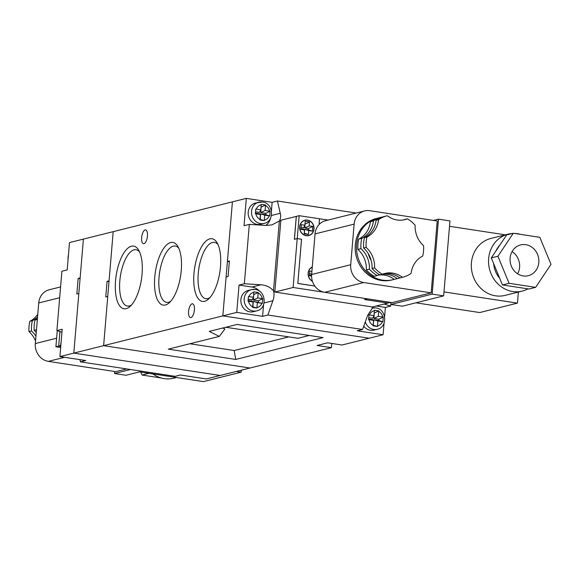 <?xml version="1.0" encoding="UTF-8"?>
<svg xmlns="http://www.w3.org/2000/svg" width="580" height="580" viewBox="0 0 580 580"><rect width="100%" height="100%" fill="white"/><g stroke="black" fill="none" stroke-linecap="round" stroke-linejoin="round"><path stroke-width="0.87" d="M363.754 326.177A10.94 9.874 76 0 0 373.948 330.114L377.261 329.288A10.94 9.874 -104 0 1 365.284 321.936M256.737 310.88C267.503 308.777 266.104 290.522 255.207 289.478L251.43 289.645L248.124 290.478A10.94 9.874 76 0 0 241.193 303.485A10.94 9.874 76 0 0 253.424 311.707L256.737 310.88A10.94 9.874 -104 0 1 244.506 302.659A10.94 9.874 -104 0 1 251.43 289.645A10.94 9.874 -104 0 1 254.99 289.485M264.081 223.423C274.848 221.321 273.448 203.065 262.551 202.014L255.468 203.014A10.94 9.874 76 0 0 248.537 216.028A10.94 9.874 76 0 0 260.768 224.25L264.081 223.423A10.94 9.874 -104 0 1 251.85 215.202A10.94 9.874 -104 0 1 258.774 202.188A10.94 9.874 -104 0 1 262.334 202.029M252.655 306.791L256.882 308.06L252.597 307.407L253.061 301.948L248.03 301.172L248.429 296.51L253.453 297.257L253.902 291.812L258.194 292.465L257.759 297.917L262.755 298.7L262.363 303.362L257.368 302.601L256.947 307.545A7.772 7.011 76 0 0 261.906 303.296M256.882 308.06L256.947 307.545M260.406 214.484L255.374 213.715L255.765 209.054L260.797 209.8L261.246 204.349L265.538 205.008L265.103 210.46L270.099 211.236L269.707 215.905L264.712 215.144L264.226 220.603L259.942 219.95L260.406 214.484L259.434 213.708L255.432 213.099M373.179 325.199L373.846 319.769L378.863 320.53L378.979 319.196L383.278 317.108L378.283 316.325L378.718 310.873L374.434 310.22L374.397 310.728A7.772 7.011 76 0 0 369.438 314.976L368.952 314.918L368.561 319.58L369.047 319.66A7.772 7.011 76 0 0 373.172 325.3L373.585 320.356L369.047 319.66M383.278 317.108L382.887 321.769L377.892 321.015L377.471 325.953A7.772 7.011 76 0 0 382.43 321.704M373.382 325.235L377.406 326.475L377.471 325.953M377.406 326.475L373.121 325.815L373.172 325.3M368.728 317.63L372.73 318.239L373.977 315.672L374.397 310.728M373.977 315.672L369.438 314.976M373.324 306.726L367.705 315.201L362.565 329.476L357.273 330.803L383.097 334.747L384.069 323.169M384.613 316.731L385.388 307.414L376.188 306.008M259.912 291.515A14.268 12.883 76 0 0 251.952 287.035L239.04 285.063L236.749 312.395L262.573 316.339L263.545 304.761M265.843 225.424A14.268 12.883 76 0 0 270.686 217.783M271.433 210.866L272.143 202.333L246.319 198.382L244.028 225.714L249.32 224.395L265.959 225.431L271.918 224.895L279.342 221.024A14.268 12.883 76 0 0 279.538 220.806L280.582 217.906L280.655 215.079L277.443 201.006L356.214 213.034M279.342 221.024L273.485 290.812C270.382 287.216 266.213 285.208 260.978 284.78L244.339 283.736L249.32 224.395M362.565 329.476L267.873 315.012L273.644 298.591L274.101 294.357L273.637 291.08A14.268 12.883 76 0 0 273.485 290.812M273.637 291.08L274.898 291.276M280.8 220.994L279.538 220.806M272.143 202.333L277.443 201.006M80.069 278.712L78.148 278.422L80.134 277.921L83.397 239.105L232.413 201.862L222.836 315.868L226.099 277.051L228.085 276.551L229.397 260.935L227.411 261.435L232.413 201.862L246.319 198.382M391 302.441L390.688 306.095L384.141 304.021M385.388 307.414L390.688 306.095M236.749 312.395L222.836 315.868L369.192 338.227L383.097 334.747M262.573 316.339L267.873 315.012M239.04 285.063L244.339 283.736M229.332 261.725L227.411 261.435M252.858 306.82L253.322 301.353L262.363 303.362M253.685 294.524L253.431 300.019L258.455 300.788L258.339 302.122M248.204 299.222L252.206 299.831L253.453 297.257M248.088 300.556L252.09 301.172L253.061 301.948M253.431 300.019L257.759 297.917M258.455 300.788L262.755 298.7M253.322 301.353L257.368 302.601M253.888 294.553L258.194 292.465M260 219.334L264.226 220.603M264.712 215.144L260.666 213.897L260.202 219.363M260.666 213.897L265.683 214.665L265.8 213.331L270.099 211.236M261.029 207.06L260.775 212.563L265.8 213.331M255.548 211.765L259.55 212.374L260.797 209.8M265.683 214.665L269.707 215.905M265.103 210.46L260.775 212.563M261.232 207.096L265.538 205.008M373.585 320.356L372.614 319.58L368.612 318.964M378.979 319.196L373.955 318.427L374.209 312.932M373.846 319.769L377.892 321.015M374.412 312.961L378.718 310.873M373.955 318.427L378.283 316.325M378.863 320.53L382.887 321.769M382.22 217.13A23.787 21.467 -104 0 1 382.089 217.036A31.712 28.623 -104 0 0 381.988 217.058L378.943 217.819A31.712 28.623 -104 0 1 379.045 217.797L381.894 217.087M403.542 219.907A23.787 21.467 76 0 0 404.833 219.443L407.349 218.812A31.712 28.623 -104 0 1 415.128 225.229A23.787 21.467 76 0 0 423.581 245.702A31.712 28.623 -104 0 1 422.718 256.019A23.787 21.467 76 0 0 411.082 273.426A31.712 28.623 -104 0 1 402.534 277.305A31.712 28.623 -104 0 1 402.433 277.327A23.787 21.467 76 0 0 384.881 273.441A23.787 21.467 76 0 0 382.343 274.26A31.712 28.623 -104 0 1 374.564 267.851A23.787 21.467 76 0 0 366.111 247.377A31.712 28.623 -104 0 1 366.981 237.053A23.787 21.467 76 0 0 378.617 219.646A31.712 28.623 -104 0 1 387.157 215.767A31.712 28.623 -104 0 1 387.259 215.745A23.787 21.467 76 0 0 404.811 219.639A23.787 21.467 76 0 0 407.349 218.812M399.794 277.863A31.712 28.623 -104 0 1 397.373 278.596A31.712 28.623 -104 0 1 397.271 278.625A23.787 21.467 -104 0 0 382.343 274.26L379.827 274.891A31.712 28.623 -104 0 1 372.048 268.475A23.787 21.467 76 0 0 363.595 248.001A31.712 28.623 -104 0 1 364.457 237.684A23.787 21.467 76 0 0 376.101 220.277A31.712 28.623 -104 0 1 384.641 216.398A31.712 28.623 -104 0 1 384.743 216.376L387.056 215.796M371.229 260.608A24.577 22.185 -104 0 1 368.264 253.612M394.19 279.357A31.712 28.623 -104 0 1 393.001 279.69A31.712 28.623 -104 0 1 357.541 255.86A31.712 28.623 -104 0 1 377.616 218.152A31.712 28.623 -104 0 1 378.283 217.993M393.001 279.69L391.674 280.017A31.712 28.623 -104 0 1 356.214 256.193A31.712 28.623 -104 0 1 376.297 218.486L377.616 218.152M517.628 273.818A15.856 14.311 76 0 0 512.075 251.597M523.145 275.928A15.856 14.311 76 0 0 528.3 275.688A15.856 14.311 76 0 0 538.341 256.839A15.856 14.311 76 0 0 520.608 244.919A15.856 14.311 76 0 0 510.103 260.957A15.856 14.311 76 0 0 523.145 275.928M499.713 245.311A23.787 21.467 76 0 0 495.784 251.183M493.66 263.654A23.787 21.467 76 0 0 499.713 278.306M512.314 233.501A29.334 26.477 76 0 0 508.073 234.161L490.854 238.467A29.334 26.477 76 0 0 471.417 268.127A29.334 26.477 76 0 0 495.537 295.822A29.334 26.477 76 0 0 505.078 295.387L522.297 291.087A29.334 26.477 76 0 0 527.996 288.855M508.073 234.161A29.334 26.477 76 0 0 488.635 263.827A29.334 26.477 76 0 0 512.756 291.515A29.334 26.477 76 0 0 522.297 291.087M520.586 234.371A29.334 26.477 76 0 0 514.598 233.457M366.357 269.903L369.402 269.142A31.712 28.623 -104 0 0 377.174 275.551L374.129 276.312A31.712 28.623 -104 0 1 366.357 269.903A23.787 21.467 76 0 0 357.896 249.429A31.712 28.623 -104 0 1 358.766 239.105A23.787 21.467 76 0 0 370.402 221.705A31.712 28.623 -104 0 1 378.943 217.819M370.402 221.705L373.447 220.944A31.712 28.623 -104 0 1 381.988 217.058M376.101 220.277L378.617 219.646M357.896 249.429L360.949 248.668A31.712 28.623 -104 0 1 361.811 238.344L358.766 239.105M364.457 237.684L366.981 237.053M363.595 248.001L366.111 247.377M372.048 268.475L374.564 267.851M394.422 279.335A31.712 28.623 -104 0 1 394.32 279.357A31.712 28.623 -104 0 1 394.226 279.386L397.271 278.625M400.12 277.907A31.712 28.623 -104 0 1 400.019 277.936A31.712 28.623 -104 0 1 399.917 277.958L402.433 277.327M363.754 282.54L431.186 292.842L437.218 221.002L369.786 210.7A15.856 14.311 76 0 0 364.624 210.931A15.856 14.311 76 0 0 354.126 224.126L350.712 264.734A15.856 14.311 76 0 0 363.754 282.54L324.677 292.305L392.109 302.608L431.186 292.842M509.08 283.301L535.63 287.354L551 264.364L539.828 237.314L513.285 233.262L497.915 256.251L509.08 283.301L502.461 284.954L529.003 289.014L535.63 287.354M513.285 233.262L506.659 234.914L491.289 257.904L502.461 284.954M433.42 220.422L438.48 219.16L449.957 220.915L443.657 295.88L402.332 306.204L390.855 304.449L391.022 302.441M364.624 210.931L325.554 220.704A15.856 14.311 76 0 0 315.049 233.892L311.641 274.5A15.856 14.311 76 0 0 324.677 292.305M438.48 219.16L432.18 294.125L390.855 304.449M443.657 295.88L432.18 294.125M518.375 292.066L517.447 303.123L443.997 291.899M505.361 234.842L449.5 226.309M517.447 303.123L479.696 312.555L415.903 302.811M491.289 257.904L497.915 256.251M394.226 279.386A23.787 21.467 76 0 0 378.211 275.174M373.447 220.944A23.787 21.467 -104 0 1 361.811 238.344M360.949 248.668A23.787 21.467 -104 0 1 369.402 269.142M377.174 275.551A23.787 21.467 -104 0 1 379.603 274.76M399.917 277.958A23.787 21.467 76 0 0 383.634 273.796M306.175 235.705A7.931 7.156 76 0 0 308.756 235.589A7.931 7.156 76 0 0 313.773 226.156A7.931 7.156 76 0 0 304.913 220.204A7.931 7.156 76 0 0 299.657 228.215A7.931 7.156 76 0 0 306.175 235.705M312.272 266.959A7.931 7.156 76 0 0 308.089 273.992A7.931 7.156 76 0 0 312.446 281.351M307.473 220.24A7.772 7.011 76 0 0 304.95 220.356A7.772 7.011 76 0 0 300.027 229.593A7.772 7.011 76 0 0 308.719 235.429A7.772 7.011 76 0 0 313.867 227.577A7.772 7.011 76 0 0 307.473 220.24M312.257 267.133A7.772 7.011 76 0 0 308.234 273.963A7.772 7.011 76 0 0 312.373 281.14M309.517 273.774L311.67 274.101M309.408 275.108L311.583 275.442M304.978 224.047L304.855 227.983L308.444 228.527L312.765 226.425L312.373 231.115L308.785 230.564L308.458 234.472L304.159 233.812L304.486 229.905L300.897 229.361L301.288 224.677L304.877 225.221L305.203 221.321L309.51 221.973L309.183 225.881L312.765 226.425M301.063 227.404L303.623 227.795L304.877 225.221M300.947 228.737L303.514 229.129L304.486 229.905M308.444 228.527L308.328 229.868L304.739 229.317L304.21 233.189M311.576 276.073L309.357 275.732L309.749 271.048L311.902 271.375M305.181 224.076L309.51 221.973M304.413 233.225L308.458 234.472M304.739 229.317L308.785 230.564M308.328 229.868L312.373 231.115M304.855 227.983L309.183 225.881M314.824 286.056L297.808 283.461L301.52 239.264L297.214 238.605L293.11 287.484L274.833 292.059L280.865 220.212L296.402 216.376M387.832 303.057L364.588 299.548L367.43 298.838L293.11 287.484M319.435 218.776L328.084 220.067M319.515 218.762L319.123 223.445L320.066 223.59M387.832 303.101L372.396 306.958L274.833 292.059M296.293 216.355L294.364 239.315L297.214 238.605M314.795 286.02L297.837 283.431L301.549 239.236L297.243 238.576L299.171 215.68L296.322 216.391L294.444 239.293M364.661 299.534L387.802 303.064L390.572 302.376M297.243 238.576L294.401 239.286M299.171 215.68L319.486 218.783L319.094 223.474L320.037 223.612M56.905 330.586L61.893 271.237L67.193 269.91L69.484 242.578L83.397 239.105L73.819 353.111L59.914 356.591L62.205 329.259L56.905 330.586L61.958 332.18M79.917 359.644L80.439 361.862L85.739 360.535L59.914 356.591M331.789 343.447L331.434 347.659L220.168 375.47L73.819 353.111L220.168 375.47L206.262 378.943L180.438 374.999L175.138 376.326L80.439 361.862M331.434 347.659L317.086 345.47L327.685 342.816L342.033 345.013L369.192 338.227L222.836 315.868L73.819 353.111L78.822 293.538L76.835 294.038L78.148 278.422M139.584 251.952A28.485 11.47 -81.3 0 0 136.112 249.748A28.485 11.47 -81.3 0 0 119.828 280.865A28.485 11.47 -81.3 0 0 127.513 306.066A28.485 11.47 -81.3 0 0 131.486 305M115.558 280.756A31.712 12.774 98.7 0 1 125.091 251.169A31.712 12.774 98.7 0 1 138.656 250.139A31.712 12.774 98.7 0 1 141.433 279.379A31.712 12.774 98.7 0 1 130.058 306.45A31.712 12.774 98.7 0 1 115.558 280.756M178.799 248.269A28.485 11.47 -81.3 0 0 175.327 246.065A28.485 11.47 -81.3 0 0 159.043 277.182A28.485 11.47 -81.3 0 0 166.721 302.383A28.485 11.47 -81.3 0 0 170.701 301.31M154.773 277.073A31.712 12.774 98.7 0 1 164.307 247.486A31.712 12.774 98.7 0 1 177.871 246.456A31.712 12.774 98.7 0 1 180.641 275.688A31.712 12.774 98.7 0 1 169.273 302.767A31.712 12.774 98.7 0 1 154.773 277.073M218.015 244.586A28.485 11.47 -81.3 0 0 214.542 242.375A28.485 11.47 -81.3 0 0 198.251 273.499A28.485 11.47 -81.3 0 0 205.936 298.7A28.485 11.47 -81.3 0 0 209.909 297.627M193.988 273.39A31.712 12.774 98.7 0 1 203.515 243.803A31.712 12.774 98.7 0 1 217.087 242.774A31.712 12.774 98.7 0 1 219.856 272.005A31.712 12.774 98.7 0 1 208.488 299.077A31.712 12.774 98.7 0 1 193.988 273.39M194.416 309.974A6.974 2.813 98.7 0 1 190.443 317.601A6.974 2.813 98.7 0 1 188.725 310.278A6.974 2.813 98.7 0 1 192.553 303.811A6.974 2.813 98.7 0 1 194.416 309.974M147.451 236.089A6.974 2.813 98.7 0 1 143.485 243.716A6.974 2.813 98.7 0 1 141.759 236.393A6.974 2.813 98.7 0 1 145.587 229.926A6.974 2.813 98.7 0 1 147.451 236.089M237.075 324.445L209.257 331.397L219.298 336.4L168.301 349.145L235.741 359.44L323.161 337.596L237.075 324.445M225.78 327.265L297.989 338.299L309.285 335.472M189.856 343.759L234.161 350.523L288.738 336.886M234.161 350.523L235.741 359.44M222.836 328.005L224.888 329.027L219.298 336.4M103.624 345.665L249.973 368.017L103.624 345.665L113.194 231.659L109.069 280.851L107.082 281.351L105.77 296.967L107.757 296.467L103.624 345.665M108.996 281.641L107.082 281.351M59.943 331.543L58.718 346.064L60.4 345.651M58.718 346.064L60.414 346.325M57.253 330.694L55.905 346.753L58.725 346.05M55.905 346.753L60.523 347.456M176.501 377.507L173.797 378.189A29.334 26.477 -104 0 1 152.83 373.897M37.352 319.435L35.032 320.015A31.712 28.623 76 0 0 34.169 330.339L36.482 329.759M37.562 316.926A23.787 21.467 -104 0 1 32.386 320.682L29.87 321.305A31.712 28.623 76 0 0 29 331.63A23.787 21.467 -104 0 1 35.547 340.953M32.386 320.682A31.712 28.623 76 0 0 31.516 330.999L29 331.63M126.744 368.931L115.797 371.664L48.365 361.369A15.856 14.311 -104 0 1 35.329 343.556L38.737 302.949A15.856 14.311 -104 0 1 49.242 289.761L60.574 286.926M169.549 378.849L167.265 378.892M161.276 377.979L142.035 375.035L140.802 372.055M153.055 374.057L148.603 373.245M142.02 371.265L126.019 375.26L114.543 373.513L114.709 371.504M130.543 369.511L114.543 373.513M241.302 370.185L241.135 372.179L203.384 381.618L139.591 371.874M241.135 372.179L236.285 371.439M148.661 373.382L142.035 375.035M36.257 332.442A23.787 21.467 76 0 0 34.169 330.339M35.032 320.015A23.787 21.467 76 0 0 37.424 318.594M31.516 330.999A23.787 21.467 -104 0 1 35.945 336.219M37.794 314.193A23.787 21.467 -104 0 1 29.87 321.305M372.026 308.038A10.94 9.874 -104 0 1 375.514 307.893M262.298 298.613A7.772 7.011 76 0 0 258.173 292.973M248.523 301.252A7.772 7.011 76 0 0 252.648 306.885M253.866 292.32A7.772 7.011 76 0 0 248.914 296.568M269.642 211.156A7.772 7.011 76 0 0 265.517 205.516M264.291 220.088A7.772 7.011 76 0 0 269.25 215.84M255.867 213.795A7.772 7.011 76 0 0 259.992 219.429M261.21 204.856A7.772 7.011 76 0 0 256.258 209.112M382.822 317.021A7.772 7.011 76 0 0 378.697 311.387M271.425 215.506L280.35 213.273M264.081 302.963L273.006 300.737M251.952 287.035L260.978 284.78M311.641 274.5L350.712 264.734M315.049 233.892L354.126 224.126M68.433 255.084A10.94 9.874 76 0 0 68.085 259.26M61.089 342.541A10.94 9.874 76 0 0 60.74 346.717M59.667 297.721L38.737 302.949M56.622 338.234L35.329 343.556M64.605 357.309L48.365 361.369M377.261 329.288C388.027 327.185 386.628 308.93 375.731 307.886L371.954 308.06M387.157 215.767L384.641 216.398M397.373 278.596L394.32 279.357M402.534 277.305L400.019 277.936M304.95 220.356L303.565 220.697M308.719 235.429L307.335 235.777M68.513 254.156L67.969 260.594M60.632 348.058L61.168 341.62"/></g></svg>
